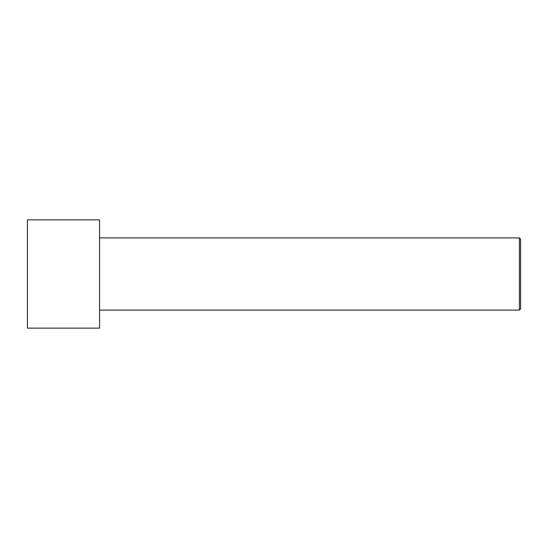 <?xml version="1.0" encoding="UTF-8"?>
<svg xmlns="http://www.w3.org/2000/svg" width="548" height="548" viewBox="0 0 548 548"><rect width="100%" height="100%" fill="white"/><g stroke="black" fill="none" stroke-linecap="round" stroke-linejoin="round"><path stroke-width="0.82" d="M27.4 328.129L27.4 219.871L99.578 219.871L99.578 328.129L27.4 328.129M99.578 310.086L519.394 310.086L519.394 237.914L520.6 239.113L520.6 308.887L519.394 310.086M99.578 237.914L519.394 237.914"/></g></svg>

